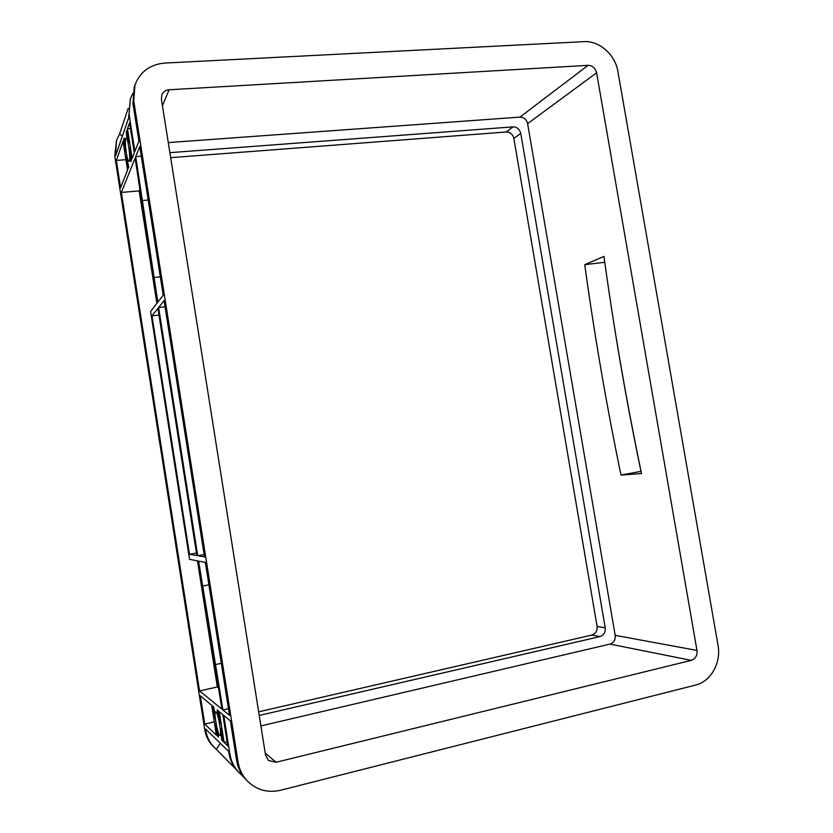 <?xml version="1.0" encoding="UTF-8"?>
<svg xmlns="http://www.w3.org/2000/svg" width="833" height="833" viewBox="0 0 833 833"><rect width="100%" height="100%" fill="white"/><g stroke="black" fill="none" stroke-linecap="round" stroke-linejoin="round"><path stroke-width="1.25" d="M125.741 138.538C124.346 141.683 127.095 161.8 128.855 161.373L129.271 160.946C130.719 158.093 127.959 137.601 126.179 138.049L125.741 138.538M215.955 711.903L215.612 711.788C213.623 711.851 217.34 733.529 219.62 735.195L220.016 735.341C222.015 735.289 218.194 713.225 215.955 711.903M641.035 471.363L640.983 471.374C629.581 416.667 619.71 362.032 611.38 307.45M718.036 645.315L617.909 71.513C615.306 54.759 599.26 40.536 583.954 41.65L164.861 63.058C150.096 64.401 140.131 71.7 134.977 84.976L133.738 100.908L238.04 761.831C239.321 769.525 242.559 776.064 247.765 781.427C256.96 790.153 267.893 793.099 280.554 790.257L695.607 685.07C710.841 681.561 721.388 662.631 718.036 645.315M219.246 711.611L222.807 714.579L227.742 745.889L224.098 742.432L219.246 711.611M139.767 146.556L163.216 295.184L157.822 302.171L135.717 156.625L139.767 146.556M164.07 300.63L204.502 556.892L197.713 555.726L158.603 307.512L164.07 300.63M229.502 715.308L222.921 709.945L198.618 561.098L205.376 562.431L229.502 715.308M116.328 160.425L123.024 141.381L127.543 170.067L120.608 187.685L116.328 160.425L125.908 159.697M128.73 167.048L128.074 168.703L126.293 156.646L128.73 167.048M126.272 132.176L126.928 130.302L128.74 142.662L126.637 135.529L126.272 132.176L127.21 132.103M130.302 158.791L129.646 147.618L131.572 159.821L130.823 161.612L130.302 158.791L131.395 158.707M218.371 736.997L217.278 735.955L215.331 723.585L218.475 736.976M214.32 710.195L214.622 718.462L212.571 706.04L213.644 706.936L214.32 710.195M217.194 709.903L218.319 710.83L220.308 723.513L217.194 709.903M221.318 737.101L221.037 728.76L223.15 741.526L222.005 740.443L221.318 737.101L222.411 736.841M125.419 151.804L123.544 139.913L124.242 138.049L125.419 151.804M129.563 122.805L134.3 152.876L132.135 158.374L127.47 128.751L129.563 122.805M121.347 192.423L135.123 158.103L157.135 303.056L150.596 311.552L189.56 559.318L197.765 560.932L221.953 709.164L199.566 690.911L121.347 192.423L139.173 190.913L140.006 189.07M204.772 724.075L200.337 695.815L211.697 705.301L216.382 735.102L204.772 724.075L214.3 721.878M151.981 315.853L189.476 554.309L196.859 555.58L157.916 308.377L151.981 315.853L158.895 315.041M134.977 84.976L134.175 87.403L132.926 103.25L138.913 141.173L134.894 151.377L129.073 114.465L130.292 99.033L132.78 93.473M130.292 99.033L128.74 117.588L115.589 155.709L116.485 140.392L119.598 133.957L128.188 108.384M220.36 743.338L216.309 749.356L213.133 746.326C208.594 741.651 205.782 735.987 204.679 729.323L114.767 156.156L116.485 140.392M214.248 747.451C209.697 742.755 206.865 737.059 205.751 730.374L205.532 728.979L228.596 751.324L229.835 753.834L223.775 715.391L230.387 720.909L236.624 760.446C237.894 768.099 241.122 774.596 246.297 779.938L247.765 781.427M122.357 136.102L119.598 133.957M216.309 749.356L236.166 769.463M224.098 742.432L227.086 741.724M222.921 709.945L228.45 708.685M218.61 687.933L217.319 686.996L197.452 560.869M199.566 690.911L217.319 686.996M135.717 156.625L141.287 156.198M127.47 128.751L130.469 128.542M123.544 139.913L124.69 139.829M217.278 735.955L218.423 735.685M156.896 303.379L139.173 190.913M258.667 711.83L591.93 635.048C595.73 633.726 597.448 630.841 597.094 626.406L513.857 138.424C512.753 134.248 510.212 132.103 506.235 131.978L170.671 157.656M259.24 715.453L599.999 636.589C603.842 635.246 605.581 632.32 605.216 627.832L520.75 133.405C519.636 129.177 517.064 127.001 513.034 126.866L169.88 152.658M260.896 725.928L609.995 644.096C613.817 642.743 615.545 639.827 615.181 635.34L527.622 123.648C526.508 119.431 523.947 117.245 519.938 117.109L168.276 142.578M169.109 89.766C165.652 90.089 163.247 91.755 161.883 94.775L161.394 99.231L265.54 755.156L268.465 760.498L276.098 762.268L691.317 660.371C695.524 658.82 697.408 655.509 696.971 650.427L596.605 72.804C595.345 68.056 592.492 65.557 588.067 65.338L169.109 89.766L162.435 105.781M641.504 473.581C626.426 401.277 613.911 328.889 603.946 256.418L584.735 264.665C594.408 334.866 606.486 404.994 620.97 475.049L641.504 473.581M229.835 753.834C231.064 761.279 234.208 767.599 239.248 772.795L244.184 777.585M239.248 772.795L238.217 771.743C233.188 766.568 230.064 760.269 228.836 752.855M158.603 307.512L165.038 306.763M197.713 555.726L204.137 554.539M189.476 554.309L196.432 553.029M604.758 262.291L584.735 264.665M640.983 471.374L620.97 475.049M128.511 116.12L129.073 114.465M115.381 154.365L114.767 156.156M205.751 730.374L204.679 729.323M236.624 760.446L238.04 761.831M132.926 103.25L133.738 100.908M222.005 740.443L222.942 740.225M599.999 636.589L591.93 635.048M605.216 627.832L597.094 626.406M520.75 133.405L513.857 138.424M513.034 126.866L506.235 131.978M276.098 762.268L265.206 753.053M691.317 660.371L609.995 644.096M696.971 650.427L615.181 635.34M596.605 72.804L527.622 123.648M588.067 65.338L519.938 117.109M217.507 712.902L218.6 712.652M126.637 135.529L127.73 135.446M142.641 200.514L148.201 200.024M154.24 277.472L160.311 276.816M202.856 586.005L208.916 584.839M215.757 664.526L221.297 663.328"/></g></svg>
